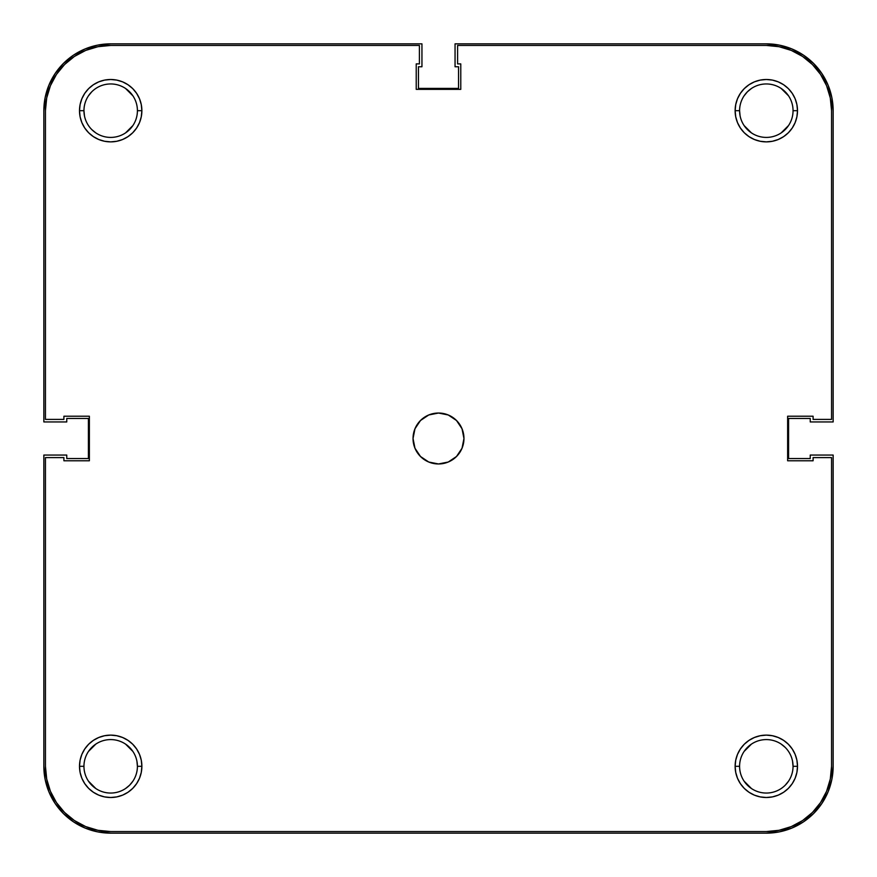 <?xml version="1.0" encoding="UTF-8"?>
<svg xmlns="http://www.w3.org/2000/svg" width="877" height="877" viewBox="0 0 877 877"><rect width="100%" height="100%" fill="white"/><g stroke="black" fill="none" stroke-linecap="round" stroke-linejoin="round"><path stroke-width="1.32" d="M793.049 766.312A26.738 26.738 0 0 0 766.312 739.585A26.738 26.738 0 0 0 739.585 766.312L735.123 766.312A31.188 31.188 0 0 1 766.312 735.123A31.188 31.188 0 0 1 797.5 766.312L793.049 766.312A26.738 26.738 0 0 1 766.312 793.049A26.738 26.738 0 0 1 739.585 766.312A26.738 26.738 0 0 1 766.312 739.585A26.738 26.738 0 0 1 793.049 766.312L797.5 766.312L796.908 760.227L795.132 754.373L792.249 748.991L788.368 744.255L783.643 740.385L778.25 737.502L772.396 735.726L766.312 735.123L760.227 735.726L754.373 737.502L748.991 740.385L744.255 744.255L740.385 748.991L737.502 754.373L735.726 760.227L735.123 766.312L735.726 772.396L737.502 778.25L740.385 783.643L744.255 788.368L748.991 792.249L754.373 795.132L760.227 796.908L766.312 797.5L772.396 796.908L778.25 795.132L783.643 792.249L788.368 788.368L792.249 783.643L795.132 778.25L796.908 772.396L797.5 766.312A31.188 31.188 0 0 1 766.312 797.5A31.188 31.188 0 0 1 735.123 766.312L739.585 766.312A26.738 26.738 0 0 0 766.312 793.049A26.738 26.738 0 0 0 793.049 766.312L792.534 761.093M137.415 766.312A26.738 26.738 0 0 0 110.688 739.585A26.738 26.738 0 0 0 83.951 766.312L79.5 766.312A31.188 31.188 0 0 1 110.688 735.123A31.188 31.188 0 0 1 141.877 766.312L137.415 766.312A26.738 26.738 0 0 1 110.688 793.049A26.738 26.738 0 0 1 83.951 766.312A26.738 26.738 0 0 1 110.688 739.585A26.738 26.738 0 0 1 137.415 766.312L141.877 766.312L141.274 760.227L139.498 754.373L136.615 748.991L132.745 744.255L128.009 740.385L122.627 737.502L116.773 735.726L110.688 735.123L104.604 735.726L98.75 737.502L93.357 740.385L88.632 744.255L84.751 748.991L81.868 754.373L80.092 760.227L79.5 766.312L80.092 772.396L81.868 778.25L84.751 783.643L88.632 788.368L93.357 792.249L98.75 795.132L104.604 796.908L110.688 797.5L116.773 796.908L122.627 795.132L128.009 792.249L132.745 788.368L136.615 783.643L139.498 778.25L141.274 772.396L141.877 766.312A31.188 31.188 0 0 1 110.688 797.5A31.188 31.188 0 0 1 79.5 766.312L83.951 766.312A26.738 26.738 0 0 0 110.688 793.049A26.738 26.738 0 0 0 137.415 766.312L136.911 761.093M793.049 110.688A26.738 26.738 0 0 0 766.312 83.951A26.738 26.738 0 0 0 739.585 110.688L735.123 110.688A31.188 31.188 0 0 1 766.312 79.5A31.188 31.188 0 0 1 797.5 110.688L793.049 110.688A26.738 26.738 0 0 1 766.312 137.415A26.738 26.738 0 0 1 739.585 110.688A26.738 26.738 0 0 1 766.312 83.951A26.738 26.738 0 0 1 793.049 110.688L797.5 110.688L796.908 104.604L795.132 98.75L792.249 93.357L788.368 88.632L783.643 84.751L778.25 81.868L772.396 80.092L766.312 79.5L760.227 80.092L754.373 81.868L748.991 84.751L744.255 88.632L740.385 93.357L737.502 98.75L735.726 104.604L735.123 110.688L735.726 116.773L737.502 122.627L740.385 128.009L744.255 132.745L748.991 136.615L754.373 139.498L760.227 141.274L766.312 141.877L772.396 141.274L778.25 139.498L783.643 136.615L788.368 132.745L792.249 128.009L795.132 122.627L796.908 116.773L797.5 110.688A31.188 31.188 0 0 1 766.312 141.877A31.188 31.188 0 0 1 735.123 110.688L739.585 110.688A26.738 26.738 0 0 0 766.312 137.415A26.738 26.738 0 0 0 793.049 110.688M137.415 110.688A26.738 26.738 0 0 0 110.688 83.951A26.738 26.738 0 0 0 83.951 110.688L79.5 110.688A31.188 31.188 0 0 1 110.688 79.5A31.188 31.188 0 0 1 141.877 110.688L137.415 110.688A26.738 26.738 0 0 1 110.688 137.415A26.738 26.738 0 0 1 83.951 110.688A26.738 26.738 0 0 1 110.688 83.951A26.738 26.738 0 0 1 137.415 110.688L141.877 110.688L141.274 104.604L139.498 98.75L136.615 93.357L132.745 88.632L128.009 84.751L122.627 81.868L116.773 80.092L110.688 79.5L104.604 80.092L98.75 81.868L93.357 84.751L88.632 88.632L84.751 93.357L81.868 98.75L80.092 104.604L79.5 110.688L80.092 116.773L81.868 122.627L84.751 128.009L88.632 132.745L93.357 136.615L98.75 139.498L104.604 141.274L110.688 141.877L116.773 141.274L122.627 139.498L128.009 136.615L132.745 132.745L136.615 128.009L139.498 122.627L141.274 116.773L141.877 110.688A31.188 31.188 0 0 1 110.688 141.877A31.188 31.188 0 0 1 79.5 110.688L83.951 110.688A26.738 26.738 0 0 0 110.688 137.415A26.738 26.738 0 0 0 137.415 110.688M413.034 438.5A25.466 25.466 0 0 1 438.5 413.034A25.466 25.466 0 0 1 463.966 438.5L462.026 428.754L456.5 420.5L448.246 414.974L438.5 413.034L428.754 414.974L420.5 420.5L414.974 428.754L413.034 438.5L414.974 448.246L420.5 456.5L428.754 462.026L438.5 463.966L448.246 462.026L456.5 456.5L462.026 448.246L463.966 438.5A25.466 25.466 0 0 1 438.5 463.966A25.466 25.466 0 0 1 413.034 438.5M46.7 97.961L50.406 85.716L56.435 74.435L64.547 64.547L74.435 56.435L85.716 50.406L97.961 46.7L85.716 50.406L74.435 56.435L64.547 64.547L56.435 74.435L50.406 85.716L46.7 97.961L45.44 110.688L45.44 419.403L63.9 419.403L63.9 416.224L89.366 416.224L89.366 460.776L63.9 460.776L63.9 457.597L45.44 457.597L45.44 766.312L45.44 457.597L63.9 457.597L63.9 460.776L89.366 460.776L89.366 416.224L63.9 416.224L63.9 419.403L45.44 419.403L45.44 110.688A65.249 65.249 0 0 1 110.688 45.44L97.961 46.7L110.688 45.44L419.403 45.44L419.403 63.9L416.224 63.9L416.224 89.366L460.776 89.366L460.776 63.9L457.597 63.9L457.597 45.44L766.312 45.44A65.249 65.249 0 0 1 831.56 110.688L830.3 97.961L831.56 110.688L831.56 419.403L813.1 419.403L813.1 416.224L787.634 416.224L787.634 460.776L813.1 460.776L813.1 457.597L831.56 457.597L831.56 766.312L830.3 779.039L826.594 791.284L830.3 779.039M830.3 97.961L826.594 85.716L820.565 74.435L812.453 64.547L802.565 56.435L791.284 50.406L779.039 46.7L791.284 50.406L802.565 56.435L812.453 64.547L820.565 74.435L826.594 85.716L830.3 97.961M45.44 766.312L46.7 779.039L50.406 791.284L56.435 802.565L64.547 812.453L74.435 820.565L85.716 826.594L97.961 830.3L85.716 826.594L74.435 820.565L64.547 812.453L56.435 802.565L50.406 791.284L46.7 779.039L45.44 766.312A65.249 65.249 0 0 0 110.688 831.56L97.961 830.3M766.312 831.56L779.039 830.3L791.284 826.594L802.565 820.565L812.453 812.453L820.565 802.565L826.594 791.284L820.565 802.565L812.453 812.453L802.565 820.565L791.284 826.594L779.039 830.3L766.312 831.56L110.688 831.56L766.312 831.56A65.249 65.249 0 0 0 831.56 766.312L831.56 457.597L813.1 457.597L813.1 460.776L787.634 460.776L787.634 416.224L813.1 416.224L813.1 419.403L831.56 419.403L831.56 110.688M788.544 125.543L781.166 132.909L785.222 129.588M751.457 132.909L744.091 125.543L751.457 132.909M740.089 115.907L739.585 110.688M744.091 95.834L747.412 91.778L744.091 95.834M781.166 88.456L788.544 95.834M132.909 125.543L125.543 132.909M95.834 132.909L91.778 129.588M84.466 115.907L83.951 110.688M88.456 95.834L91.778 91.778M125.543 88.456L132.909 95.834M132.909 781.166L129.588 785.222L132.909 781.166M95.834 788.544L88.456 781.166M88.456 751.457L95.834 744.091L91.778 747.412M125.543 744.091L132.909 751.457L125.543 744.091M788.544 781.166L785.222 785.222M751.457 788.544L744.091 781.166M744.091 751.457L751.457 744.091M781.166 744.091L785.222 747.412M110.688 45.44L419.403 45.44L419.403 63.9L416.224 63.9L416.224 89.366L460.776 89.366L460.776 63.9L457.597 63.9L457.597 45.44L766.312 45.44L779.039 46.7M833.15 766.312A66.838 66.838 0 0 1 766.312 833.15L110.688 833.15A66.838 66.838 0 0 1 43.85 766.312L43.85 455.053L66.762 455.053L66.762 458.55L88.413 458.55L88.413 418.45L66.762 418.45L66.762 421.947L43.85 421.947L43.85 110.688A66.838 66.838 0 0 1 110.688 43.85L421.947 43.85L421.947 66.762L418.45 66.762L418.45 88.413L458.55 88.413L458.55 66.762L455.053 66.762L455.053 43.85L766.312 43.85A66.838 66.838 0 0 1 833.15 110.688L833.15 421.947L810.238 421.947L810.238 418.45L788.587 418.45L788.587 458.55L810.238 458.55L810.238 455.053L833.15 455.053L833.15 766.312L833.15 455.053L810.238 455.053L810.238 458.55L788.587 458.55L788.587 418.45L810.238 418.45L810.238 421.947L833.15 421.947L833.15 110.688L831.867 97.643L828.063 85.113L821.892 73.558L813.571 63.429L803.442 55.108L791.887 48.937L779.357 45.133L766.312 43.85L455.053 43.85L455.053 66.762L458.55 66.762L458.55 88.413L418.45 88.413L418.45 66.762L421.947 66.762L421.947 43.85L110.688 43.85L97.643 45.133L85.113 48.937L73.558 55.108L63.429 63.429L55.108 73.558L48.937 85.113L45.133 97.643L43.85 110.688L43.85 421.947L66.762 421.947L66.762 418.45L88.413 418.45L88.413 458.55L66.762 458.55L66.762 455.053L43.85 455.053L43.85 766.312L45.133 779.357L48.937 791.887L55.108 803.442L63.429 813.571L73.558 821.892L85.113 828.063L97.643 831.867L110.688 833.15L766.312 833.15L779.357 831.867L791.887 828.063L803.442 821.892L813.571 813.571L821.892 803.442L828.063 791.887L831.867 779.357L833.15 766.312M803.442 55.108L791.887 48.937L779.357 45.133M55.108 73.558L48.937 85.113L45.133 97.643M73.558 821.892L85.113 828.063L97.643 831.867M821.892 803.442L828.063 791.887L831.867 779.357M751.457 88.456L747.412 91.778M125.543 788.544L129.588 785.222"/></g></svg>
